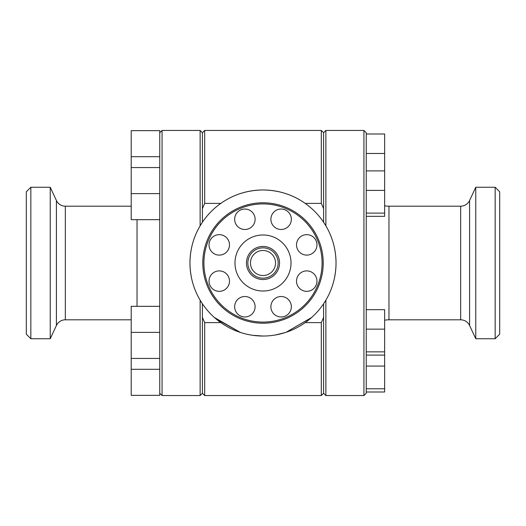 <?xml version="1.0" encoding="UTF-8"?>
<svg xmlns="http://www.w3.org/2000/svg" width="526" height="526" viewBox="0 0 526 526"><rect width="100%" height="100%" fill="white"/><g stroke="black" fill="none" stroke-linecap="round" stroke-linejoin="round"><path stroke-width="0.79" d="M323.595 393.277L323.595 303.772L325.87 300.168L325.87 395.552L323.595 393.277L321.32 395.552L204.68 395.552L204.68 322.616L220.815 322.616M325.87 130.448L325.87 225.832L323.595 222.228L323.595 132.723L325.87 130.448L363.926 130.448L363.926 395.552L325.87 395.552M325.87 225.832C332.531 237.134 335.917 249.521 336.035 263C335.923 276.466 332.537 288.859 325.87 300.168M202.405 208.618L202.405 132.723L200.13 130.448L200.13 225.832L202.405 222.228L202.405 208.618L204.68 203.384L204.68 130.448L321.32 130.448L321.32 203.384L305.185 203.384C292.811 194.646 278.747 190.175 263 189.965C247.207 190.188 233.143 194.659 220.815 203.384L204.68 203.384M200.13 395.552L200.13 300.168L202.405 303.772L202.405 393.277L200.13 395.552L162.074 395.552L162.074 130.448L200.13 130.448M200.13 300.168C193.469 288.866 190.083 276.479 189.965 263C190.077 249.534 193.463 237.141 200.13 225.832M159.759 393.277L162.074 395.552M159.759 132.723L162.074 130.448M159.759 138.483L159.759 167.564L131.204 167.564L131.204 130.652L159.759 130.652L159.759 138.483M159.759 219.677L131.204 219.677L131.204 193.621L159.759 193.621L159.759 332.379L131.204 332.379L131.204 306.323L159.759 306.323M131.204 358.436L159.759 358.436L159.759 395.348L131.204 395.348L131.204 332.379M202.405 393.277L204.68 395.552M202.405 317.382L204.68 322.616M202.405 132.723L204.68 130.448M366.241 153.474L384.644 153.474L384.644 133.992L366.241 133.992L366.241 132.723L363.926 130.448M366.241 133.992L366.241 393.277L363.926 395.552M323.595 132.723L321.32 130.448M323.595 208.618L321.32 203.384M384.644 320.222A22.723 22.723 0 0 1 388.964 319.808L388.964 206.192A22.723 22.723 0 0 1 384.644 205.778M131.204 206.192L65.336 206.192L65.336 319.808L131.204 319.808M388.964 319.808L460.664 319.808L460.664 206.192L388.964 206.192M65.336 206.192A9.849 9.849 0 0 1 56.413 200.505L50.233 187.256L50.233 338.744L56.413 325.495A9.849 9.849 0 0 1 65.336 319.808M460.664 319.808A9.849 9.849 0 0 1 469.587 325.495L475.767 338.744L475.767 187.256L469.587 200.505A9.849 9.849 0 0 1 460.664 206.192M30.843 338.744L26.3 334.201L26.3 191.799L30.843 187.256L30.843 338.744L50.233 338.744M30.843 187.256L50.233 187.256M495.157 187.256L499.7 191.799L499.7 334.201L495.157 338.744L495.157 187.256L475.767 187.256M495.157 338.744L475.767 338.744M189.965 263A73.035 73.035 0 0 1 263 189.965A73.035 73.035 0 0 1 336.035 263A73.035 73.035 0 0 1 263 336.035A73.035 73.035 0 0 1 189.965 263M244.886 229.487A10.224 10.224 0 0 0 255.11 219.263A10.224 10.224 0 0 0 244.886 209.039A10.224 10.224 0 0 0 234.655 219.263A10.224 10.224 0 0 0 244.886 229.487M219.263 255.11A10.224 10.224 0 0 0 229.487 244.886A10.224 10.224 0 0 0 219.263 234.655A10.224 10.224 0 0 0 209.039 244.886A10.224 10.224 0 0 0 219.263 255.11M219.263 291.345A10.224 10.224 0 0 0 229.487 281.114A10.224 10.224 0 0 0 219.263 270.89A10.224 10.224 0 0 0 209.039 281.114A10.224 10.224 0 0 0 219.263 291.345M244.886 316.961A10.224 10.224 0 0 0 255.11 306.737A10.224 10.224 0 0 0 244.886 296.513A10.224 10.224 0 0 0 234.655 306.737A10.224 10.224 0 0 0 244.886 316.961M281.114 316.961A10.224 10.224 0 0 0 291.345 306.737A10.224 10.224 0 0 0 281.114 296.513A10.224 10.224 0 0 0 270.89 306.737A10.224 10.224 0 0 0 281.114 316.961M306.737 291.345A10.224 10.224 0 0 0 316.961 281.114A10.224 10.224 0 0 0 306.737 270.89A10.224 10.224 0 0 0 296.513 281.114A10.224 10.224 0 0 0 306.737 291.345M306.737 255.11A10.224 10.224 0 0 0 316.961 244.886A10.224 10.224 0 0 0 306.737 234.655A10.224 10.224 0 0 0 296.513 244.886A10.224 10.224 0 0 0 306.737 255.11M240.389 317.586A59.083 59.083 0 0 0 317.586 285.611A59.083 59.083 0 0 0 285.611 208.414A59.083 59.083 0 0 0 208.414 240.389A59.083 59.083 0 0 0 240.389 317.586M239.955 318.631A60.214 60.214 0 0 0 318.631 286.045A60.214 60.214 0 0 0 286.045 207.369A60.214 60.214 0 0 0 207.369 239.955A60.214 60.214 0 0 0 239.955 318.631M281.114 229.487A10.224 10.224 0 0 0 291.345 219.263A10.224 10.224 0 0 0 281.114 209.039A10.224 10.224 0 0 0 270.89 219.263A10.224 10.224 0 0 0 281.114 229.487M247.851 263A15.149 15.149 0 0 0 263 278.149A15.149 15.149 0 0 0 278.149 263A15.149 15.149 0 0 0 263 247.851A15.149 15.149 0 0 0 247.851 263M246.451 263A16.549 16.549 0 0 0 263 279.549A16.549 16.549 0 0 0 279.549 263A16.549 16.549 0 0 0 263 246.451A16.549 16.549 0 0 0 246.451 263M250.475 263A12.525 12.525 0 0 0 263 275.525A12.525 12.525 0 0 0 275.525 263A12.525 12.525 0 0 0 263 250.475A12.525 12.525 0 0 0 250.475 263M263 234.977A28.023 28.023 0 0 1 291.023 263A28.023 28.023 0 0 1 263 291.023A28.023 28.023 0 0 1 234.977 263A28.023 28.023 0 0 1 263 234.977M384.644 153.474L384.644 216.337L366.241 216.337M366.241 309.663L384.644 309.663L384.644 392.008L366.241 392.008M131.204 193.621L131.204 167.564M366.241 355.096L384.644 355.096M366.241 329.151L384.644 329.151M366.241 213.102L384.644 213.102M366.241 170.904L384.644 170.904M366.241 190.392L384.644 190.392M366.241 388.78L384.644 388.78M366.241 366.063L384.644 366.063M366.241 351.861L384.644 351.861M159.759 358.436L159.759 332.379M159.759 369.298L131.204 369.298M159.759 156.702L131.204 156.702M159.759 193.621L159.759 167.564M321.32 395.552L321.32 322.616L323.595 317.382M305.185 322.616L321.32 322.616M215.824 318.756L240.356 332.432L214.371 317.487M247.772 334.431L249.975 334.865M252.789 335.318L262.993 336.035L252.796 335.318M275.361 334.983L284.908 332.669M286.072 332.294L311.524 317.586M247.746 334.424L249.942 334.858M275.374 334.977L284.921 332.669M286.059 332.3L311.629 317.487M137.036 219.677L137.036 306.323M56.413 200.505L56.413 325.495M469.587 325.495L469.587 200.505"/></g></svg>
